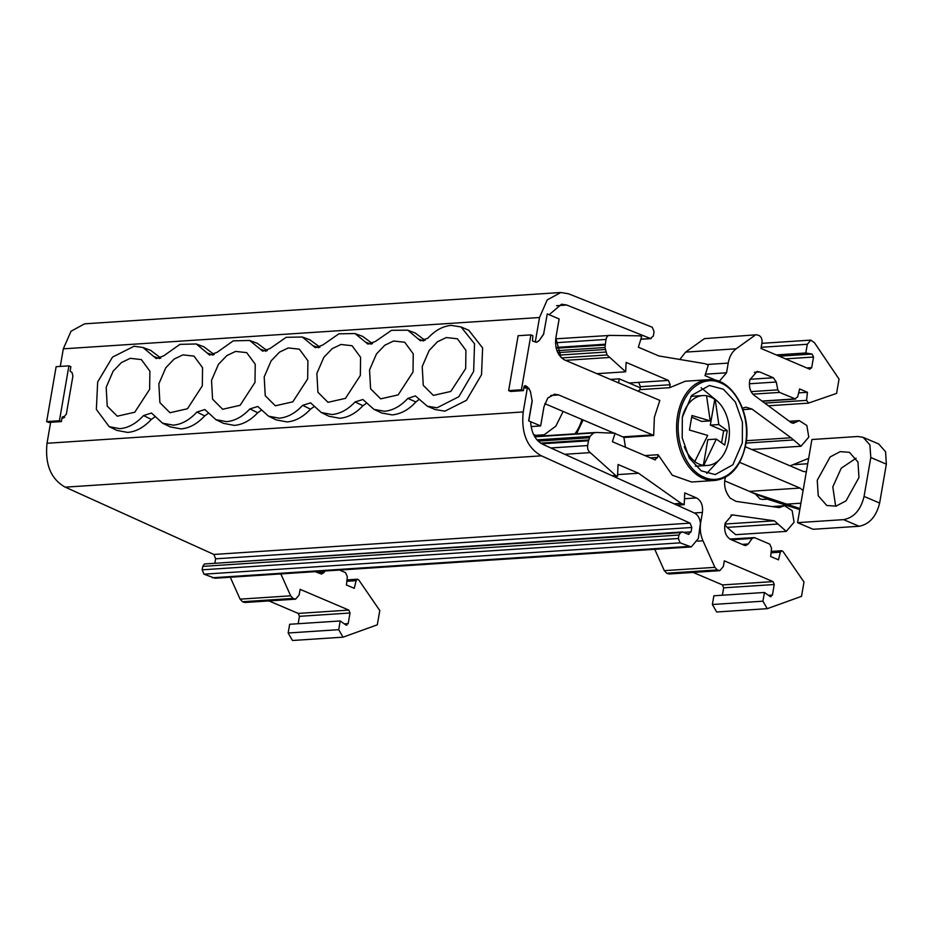 <?xml version="1.0" encoding="UTF-8"?>
<svg xmlns="http://www.w3.org/2000/svg" width="933" height="933" viewBox="0 0 933 933"><rect width="100%" height="100%" fill="white"/><g stroke="black" fill="none" stroke-linecap="round" stroke-linejoin="round"><path stroke-width="1.4" d="M706.573 395.837A35.022 24.176 86.2 0 1 714.748 399.441L715.168 399.406A35.022 24.176 -93.8 0 1 728.696 440.539A35.022 24.176 -93.8 0 1 707.459 465.45A35.022 24.176 -93.8 0 1 703.785 465.299L703.365 465.322A35.022 24.176 86.2 0 1 694.747 461.648L707.692 435.408L689.452 430.043L691.959 415.523L710.211 420.888L701.686 421.436L691.82 417.238M682.361 417.063A35.022 24.176 -93.8 0 1 702.876 395.569L693.184 396.21A35.022 24.176 86.2 0 0 690.828 396.525M702.876 395.569A35.022 24.176 -93.8 0 1 706.538 395.732L710.211 420.888M695.388 466.08A35.022 24.176 86.2 0 0 697.767 466.092L707.459 465.45M706.713 473.439L720.976 458.126M717.232 401.073L701.091 387.743M742.33 442.825L732.895 464.751L715.249 474.594L701.266 470.85L689.277 458.045L682.221 437.88L682.326 417.261L691.773 395.335L709.407 385.492L723.39 389.236L735.391 402.041L742.435 422.206L742.33 442.825M679.201 415.92C683.096 390.507 702.887 374.658 720.486 382.845C738.295 389.749 750.272 419.139 745.467 444.166C741.56 469.579 721.769 485.428 704.182 477.241C686.361 470.337 674.384 440.947 679.201 415.92M596.805 373.69L625.67 371.8L626.113 362.389L668.425 380.419L670.186 384.746L669.672 387.685L685.312 381.224M669.672 387.685L639.921 389.644L640.435 386.694L638.673 382.378L668.425 380.419M638.102 391.289L639.921 389.644M561.071 357.479L555.835 338.108C554.797 348.615 557.782 355.928 564.757 360.033L659.841 400.397L654.395 417.168L653.66 435.524L623.909 437.472L622.778 436.866L652.529 434.906L653.66 435.524M629.04 383.008L638.673 382.378M716.871 380.687L704.998 375.626L708.31 365.048L705.22 363.73L658.815 355.94L638.347 347.216L641.659 336.638L639.805 335.845L610.52 335.39C608.234 335.017 606.73 336.37 606.007 339.437L604.957 347.519L607.033 354.948L625.67 371.8M705.453 374.191L726.539 372.803L719.46 381.119L717.909 381.002M726.539 372.803L728.218 363.1C729.419 356.628 732.067 351.858 736.16 348.79L685.592 352.114L679.784 359.462M685.592 352.114L704.392 338.644L756.511 334.76L759.03 335.495C761.351 336.848 762.343 339.262 761.993 342.749L761.013 348.429L809.739 369.2L811.698 367.625L813.529 357.024L785.504 358.867M756.511 334.76L704.392 338.644M798.648 392.875L807.442 392.292L799.593 388.956L797.692 396.852L794.823 398.916L761.958 401.062M779.242 356.196L812.072 354.039L805.809 352.989L807.313 344.265L810.847 340.113L814.486 342.726L839.047 379.101L836.574 393.399L808.305 403.161L768.36 405.785M776.268 354.937L805.809 352.989M812.072 354.039L813.529 357.024M746.307 440.703L791.009 437.775L800.992 446.254L808.771 437.122L806.847 425.506L799.301 420.631L793.307 423.302L791.289 422.696L754.191 395.335C750.435 392.175 748.907 387.58 749.607 381.574L749.91 379.778L756.99 371.462L759.684 371.94L773.34 377.76L776.256 382.005L777.807 389.866L751.077 391.615M807.442 392.292L806.555 400.374L764.733 403.114M742.493 408.141L745.864 407.185L751.94 409.027L743.018 409.61M752.849 394.158L779.556 392.408L777.807 389.866M762.203 401.248L795.627 399.056L779.556 392.408M808.608 403.103L806.555 400.374M556.01 347.449L605.179 344.219M555.73 338.807L610.52 335.39M298.175 623.722L299.446 616.328L298.268 613.424L348.837 610.1L300.099 589.341L299.12 595.009L295.586 599.161L245.017 602.485L242.487 601.738L240.096 599.149L290.664 595.825L280.845 573.923M290.664 595.825L293.055 598.426L295.586 599.161M348.837 610.1L350.015 613.004L348.184 623.606L345.968 625.028L340.218 620.958L338.714 629.682L343.017 637.181L377.305 624.83L379.778 610.52L358.762 579.941L357.491 579.218L356.114 580.676L354.272 588.338L346.435 585.003L347.333 576.676L345.525 572.617L339.519 570.063M346.773 625.273L345.968 625.028M317.955 572.862L324.054 572.465L325.069 571.008M324.054 572.465L321.523 574.052L315.144 571.661M338.714 629.682L288.157 632.994L289.662 624.27L340.218 620.958M288.157 632.994L292.461 640.493L342.877 637.181M298.268 613.424L268.914 600.91M240.096 599.149L230.288 577.247M68.914 365.853L56.132 366.692L46.65 421.588L48.609 422.416L61.391 421.588L59.432 420.748L68.914 365.853L70.873 366.692L70.115 371.112L72.039 372.559L72.914 376.034L66.336 414.159L62.814 418.147L61.87 418.206M46.65 421.588L59.432 420.748M64.657 417.284L63.246 416.584L62.161 417.168L61.391 421.588M640.248 387.778L619.279 378.845L618.579 382.973M610.194 431.501L609.925 433.017M610.299 379.439L619.279 378.845M724.999 524.031L774.343 520.801L786.286 531.367L794.076 522.223L792.152 510.631L784.606 505.744L778.962 507.564L735.997 501.359L730.154 498.117C725.442 492.123 723.74 485.743 725.034 478.967L725.314 477.404M799.803 509.64L767.358 499.167M763.042 499.447L760.08 498.992L755.415 494.07L749.444 491.376L800.001 488.064L803.115 490.466L797.552 522.655L843.56 519.634L859.118 526.27L813.11 529.279L797.552 522.655M724.789 480.88L749.444 491.376M803.115 490.466L811.908 439.513L857.928 436.492L863.165 437.355L878.723 443.98L885.569 451.759L886.35 464.156L879.632 503.05C876.285 516.485 869.451 524.218 859.118 526.27M856.109 458.196L841.228 468.203L832.807 486.898L835.653 506.222M858.955 477.533L846.033 500.858L836.015 506.141L826.778 505.476L818.229 495.75L817.25 480.262L830.16 456.925L840.19 451.642L849.427 452.318L857.975 462.045L858.955 477.533M863.165 437.355L869.906 444.889L870.792 457.52L864.075 496.426C860.762 509.919 853.928 517.663 843.56 519.634M790.111 465.859L808.654 458.371M755.415 494.07L768.524 499.085L762.774 499.458M799.989 508.543L750.645 492.041M745.315 446.767L802.893 471.305L805.611 471.783M684.472 498.712L696.508 497.93L684.74 492.916L684.192 504.671L681.102 503.354L674.104 503.808M677.043 505.138L684.192 504.671M541.735 443.828L588.501 440.761L590.029 436.399L593.551 432.982L596.175 432.446L534.586 436.457M536.988 439.875L590.029 436.399M534.807 436.831L593.551 432.982M588.501 440.761L587.673 445.554L550.82 447.968M644.995 455.584L658.092 454.721L657.637 457.403L654.721 459.736L612.41 441.706L615.069 433.239L596.175 432.446M564.78 454.289L590.262 452.622L615.687 475.468L612.071 475.713M613.821 476.506L617.541 476.262L618.078 464.506L638.557 473.229L681.102 503.354M615.687 475.468L617.541 476.262M590.262 452.622C588.187 451.129 587.324 448.773 587.673 445.554M61.893 417.984L63.817 417.867M563.159 411.453L555.835 426.148L544.207 434.766L535.787 435.326L533.594 434.58M751.94 409.027L791.009 437.775M754.949 335.332L736.16 348.79M625.448 447.257L623.909 437.472M714.795 480.472C730.726 478.314 741.059 466.302 745.77 444.423C752.231 412.573 731.11 376.769 708.182 379.719A50.487 34.848 -93.8 0 0 677.568 415.64A50.487 34.848 -93.8 0 0 714.795 480.472L691.61 481.999L672.296 475.235L658.092 454.721M655.409 459.876L654.721 459.736M617.611 474.605L638.557 473.229M739.682 462.36L800.001 488.064M779.615 507.599L778.962 507.564M786.286 531.367L735.717 534.679L727.064 527.39L724.906 524.544M742.178 544.371L748.278 543.974L745.747 545.56L744.394 545.315L730.749 539.496C726.131 536.79 724.16 531.95 724.836 524.987L725.139 523.191L732.218 514.876L774.343 520.801M733.525 514.946L730.936 515.121M748.278 543.974L752.15 538.423L754.47 537.618L729.851 539.041M771.055 552.791L780.338 552.184L778.495 559.847L770.658 556.511L771.556 548.184L769.737 544.126L754.47 537.618M780.338 552.184L781.714 550.715L782.985 551.45L804.001 582.029L801.529 596.339L767.241 608.678L762.937 601.19L712.369 604.502L716.672 612.001L767.241 608.678M712.369 604.502L713.873 595.779L764.442 592.467L762.937 601.19M719.798 570.669L669.229 573.982L666.71 573.247L717.279 569.923L719.798 570.658L723.343 566.518L724.323 560.838L773.049 581.609L774.238 584.513L772.407 595.114L770.18 596.525L764.442 592.467M770.985 596.77L770.18 596.525M722.387 595.219L723.67 587.825L722.492 584.921L693.137 572.419M544.755 403.616L614.182 433.204M614.975 433.53L622.778 436.866M531.099 426.556L540.662 425.938L543.974 406.788L547.718 398.099L554.68 394.227L558.715 394.939L554.33 394.251M559.124 318.946L555.823 338.096L559.147 318.969L547.274 313.896L543.636 334.002L539.122 340.685L536.592 342.271L532.486 341.011L532.871 335.717L530.912 334.877L518.13 335.717L508.648 390.612L510.608 391.452L523.39 390.612L521.43 389.772L508.648 390.612M530.224 391.289L528.894 388.303L523.868 387.813L524.159 386.204L525.256 385.621L527.6 387.102L530.376 391.277L532.113 400.782L528.649 420.876L540.65 425.914L543.962 406.776L547.834 397.936L554.657 394.216L558.727 394.939L652.529 434.906M547.274 313.896L543.636 334.002M543.799 333.991L539.122 340.685M534.854 341.886L536.428 342.283L538.959 340.697M523.868 387.813L523.39 390.612M523.903 387.02L527.005 386.81M530.912 334.877L521.43 389.772M696.508 497.93C701.161 500.613 703.132 505.453 702.421 512.439L700.741 522.142C699.692 528.684 700.438 534.901 702.992 540.802L714.876 567.334L717.279 569.923M654.756 549.327L664.319 570.646L666.71 573.247M535.309 341.863L539.507 317.512L547.228 299.901L560.815 292.507L568.512 293.778L652.249 327.238L654.068 331.623L653.298 336.102L650.394 338.481L566.716 305.033L561.584 304.205L549.152 314.701M640.819 339.285L651.164 338.609L640.878 339.099M530.376 391.277L532.113 400.782M528.789 420.865L532.265 400.77M560.815 292.507L84.623 323.833L71.036 331.227L63.316 348.837L60.283 366.424M134.784 412.223L149.642 389.318L149.886 371.147L141.35 359.578L130.27 358.33L121.477 362.529L113.115 371.241L106.175 387.323L107.225 406.112L117.29 416.188L134.784 412.223M187.463 408.759L202.321 385.854L202.554 367.684L194.017 356.114L182.938 354.867L174.144 359.065L165.782 367.777L158.843 383.848L159.893 402.636L169.969 412.724L187.463 408.759M240.131 405.295L254.989 382.39L255.234 364.22L246.697 352.651L235.617 351.403L226.824 355.601L218.462 364.313L211.523 380.384L212.572 399.172L222.637 409.26L240.131 405.295M292.81 401.831L307.668 378.926L307.902 360.756L299.365 349.187L288.285 347.939L279.492 352.138L271.13 360.849L264.191 376.92L265.24 395.709L275.317 405.785L292.81 401.831M345.478 398.368L360.336 375.463L360.581 357.292L352.044 345.723L340.965 344.475L332.171 348.662L323.809 357.386L316.87 373.457L317.92 392.245L327.984 402.321L345.478 398.368M398.158 394.904L413.016 371.999L413.249 353.817L404.712 342.248L393.633 341.011L384.839 345.198L376.477 353.922L369.538 369.993L370.588 388.781L380.664 398.858L398.158 394.904M450.826 391.44L465.684 368.535L465.929 350.353L457.392 338.784L446.312 337.548L437.519 341.735L429.157 350.458L422.217 366.529L423.267 385.317L433.332 395.394L450.826 391.44M153.735 356.499L156.289 358.599L163.718 355.835L179.952 344.359L196.292 343.974L209.633 355.088L217.062 352.324L233.297 340.848L249.636 340.463L262.721 351.17L270.069 348.499L286.174 337.314L302.304 337L315.389 347.706L322.748 345.035L338.842 333.851L354.983 333.536L367.975 344.125L375.334 341.49L391.522 330.329L407.709 330.165L420.468 340.825L427.815 338.236C435.163 330.364 442.988 326.072 451.292 325.384L461.054 326.97L474.535 343.799L473.649 371.404L458.826 396.723L437.052 407.791L427.291 406.205L415.395 395.907L407.861 398.403C400.514 406.287 392.688 410.567 384.384 411.255L373.958 409.377L362.902 399.511L355.076 401.948C347.811 409.657 340.09 413.844 331.915 414.52L321.325 412.538L310.584 402.869L302.677 405.33C295.329 413.202 287.504 417.483 279.2 418.182L268.564 416.188L257.776 406.473L249.892 408.911C242.568 416.713 234.789 420.958 226.532 421.646L215.896 419.652L204.84 409.529L196.886 412.059C189.481 420.083 181.585 424.445 173.176 425.156L162.54 423.162L151.496 413.039L143.53 415.558C136.136 423.594 128.241 427.955 119.832 428.667L109.196 426.673L96.356 409.4L97.673 381.982L112.531 357.094L134.072 346.248L142.936 347.484L153.735 356.499L159.625 358.599M154.901 416.876L151.356 419.407C143.939 427.384 136.031 431.711 127.634 432.411L116.893 430.393L109.196 426.673M151.356 419.407L143.53 415.558M208.246 413.366L204.7 415.896C197.283 423.874 189.376 428.2 180.99 428.9L170.238 426.882L162.54 423.162M204.7 415.896L196.886 412.059M261.228 410.287L257.718 412.748C250.382 420.503 242.58 424.713 234.335 425.39L223.593 423.384L215.896 419.652M257.718 412.748L249.892 408.911M314.036 406.683L310.491 409.179C303.132 416.993 295.294 421.238 287.002 421.926L276.261 419.908L268.564 416.188M310.491 409.179L302.677 405.33M366.366 403.313L362.949 405.727C355.66 413.412 347.904 417.599 339.717 418.264L329.022 416.27L321.325 412.538M362.949 405.727L355.076 401.948M418.894 399.662L415.85 401.948C408.911 409.645 401.027 413.96 392.198 414.905L381.702 413.004L373.958 409.377M415.85 401.948L407.861 398.403M468.751 330.259L482.618 347.927L481.521 374.763L466.465 400.304L444.924 411.15L435.163 409.552L427.291 406.205M418.136 338.877L423.535 340.977M415.302 333.081L425.063 340.393M150.656 350.353L160.861 358.097M207.079 352.989L212.969 355.088M203.884 346.796L214.205 354.587M260.214 349.152L265.963 351.205M257.263 343.297L267.258 350.691M312.882 345.676L318.643 347.741M309.931 339.834L319.937 347.216M365.503 342.131L371.171 344.195M362.61 336.37L372.535 343.659M528.649 420.876L530.62 421.716C531.425 433.274 535.682 440.901 543.391 444.598L694.455 513.033C697.826 514.806 699.82 518.223 700.426 523.285L698.339 538.586L691.248 546.913L680.134 542.854L678.349 538.493L678.944 535.052L680.624 532.65L682.699 531.927L688.111 534.236L691.061 531.88L691.82 527.483L215.628 558.809L213.89 554.459L690.07 523.133L541.012 455.631C527.017 447.525 521.081 432.97 523.215 411.943L527.413 387.592M50.639 422.287L47.023 443.268C44.889 464.296 50.825 478.851 64.82 486.956L213.89 554.459M541.478 455.829L65.287 487.154M690.07 523.133L691.82 527.483M215.628 558.809L214.952 562.692M688.927 534.376L688.111 534.236M680.624 532.65L204.432 563.975L682.699 531.927M204.432 563.975L202.753 566.378L202.158 569.818L203.942 574.18L215.056 578.238L691.248 546.925M715.168 399.406L718.83 424.562L727.25 430.568L724.743 445.088L716.322 439.081L707.809 439.641L703.365 465.322M714.748 399.441L710.316 425.121L723.646 430.801L721.629 442.464M716.322 439.081L703.785 465.299M718.83 424.562L710.316 425.121M727.25 430.568L723.646 430.801M695.167 461.613A35.022 24.176 -93.8 0 1 684.321 446.814M640.435 386.694L670.186 384.746M707.016 364.488L728.218 363.1M776.256 382.005L749.386 383.766M761.2 347.298L807.313 344.265M806.823 367.952L811.698 367.625M792.747 440.003L745.992 443.07M791.336 422.719L795.173 422.474M754.377 372.29L759.684 371.94M773.34 377.76L750.004 379.288M605.062 345.023L556.185 348.231M556.919 350.668L604.957 347.519M557.724 352.627L605.132 349.513M559.135 355.111L605.727 352.056M555.485 342.749L606.007 339.437M561.538 357.922L607.033 354.948M609.132 357.491L565.503 360.348M348.184 623.606L344.324 623.862M346.843 581.294L356.114 580.676M350.015 613.004L299.446 616.328M243.665 602.24L294.233 598.928M242.487 601.738L293.055 598.426M864.075 496.426L879.632 503.05M886.35 464.156L870.792 457.52M793.003 464.716L807.721 463.748M800.911 503.202L786.286 504.158M588.665 439.979L540.592 443.128M538.131 441.099L589.364 437.74M539.461 439.711L538.808 441.052M581.889 419.442A29.226 19.966 113.1 0 1 574.915 433.81M650.371 457.881L657.637 457.403M777.049 507.284L781.166 507.016M777.632 524.078L727.064 527.39M731.414 539.787L752.15 538.423M772.407 595.114L768.535 595.371M774.238 584.513L723.67 587.825M722.492 584.921L773.049 581.609M667.888 573.748L718.457 570.425M558.727 394.939L550.75 395.464M523.868 387.347L527.6 387.102M694.327 512.963L702.421 512.439M664.319 570.646L714.876 567.334M566.716 305.033L556.604 305.697M539.507 317.512L63.316 348.837M697.662 541.152L702.992 540.802M47.023 443.268L523.215 411.943M683.714 532.358L691.061 531.88M678.944 535.052L202.753 566.378M678.349 538.493L202.158 569.818M680.134 542.854L203.942 574.18M688.542 546.446L212.351 577.772M708.182 379.719L685.009 381.247M810.847 340.113L761.888 343.332M346.983 579.906L357.491 579.206M533.653 434.696L536.463 436.329M583.113 419.955L576.582 433.705M799.301 420.631L789.376 421.284M800.992 446.254L751.695 449.484M784.606 505.744L772.034 506.561M781.714 550.715L771.206 551.403M468.926 330.329L461.054 326.97M407.709 330.165L415.698 333.233M142.936 347.484L150.959 350.458M196.292 343.974L204.304 346.948M249.636 340.463L257.66 343.437M302.304 337L310.327 339.974M354.983 333.536L363.007 336.51"/></g></svg>
